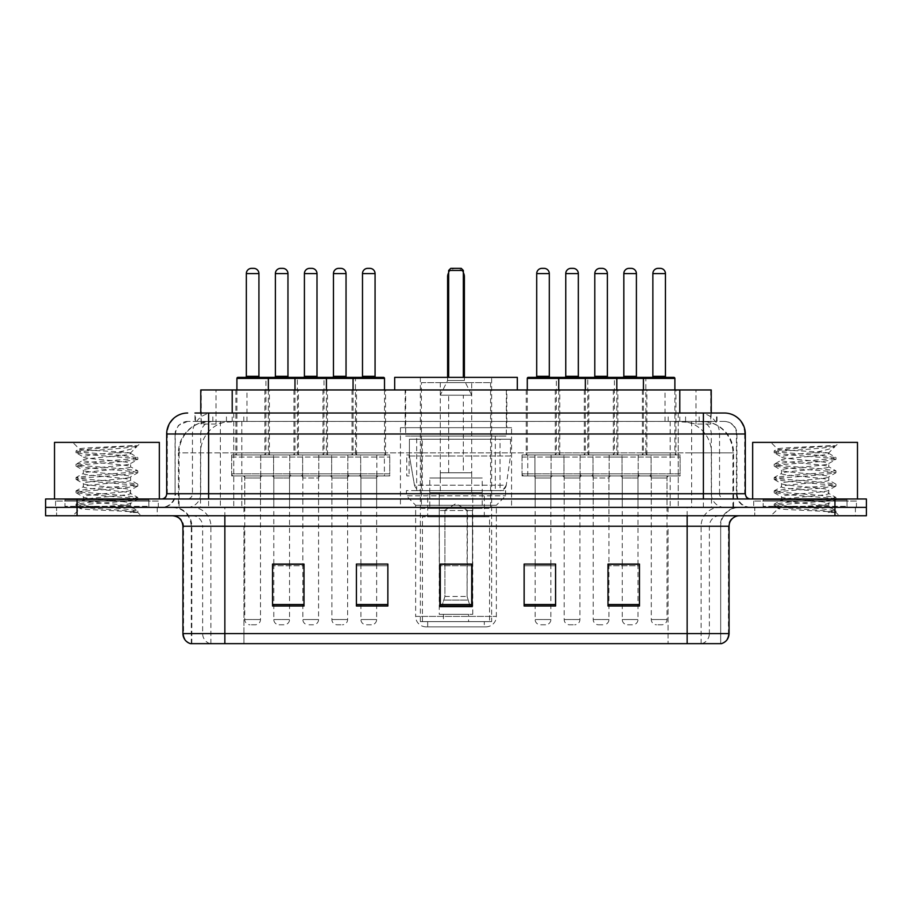 <?xml version="1.0" encoding="UTF-8"?>
<svg xmlns="http://www.w3.org/2000/svg" width="912" height="912" viewBox="0 0 912 912"><rect width="100%" height="100%" fill="white"/><g stroke="black" fill="none" stroke-linecap="round" stroke-linejoin="round"><path stroke-width="0.68" stroke-dasharray="4.56 3.42" d="M511.564 427.694L400.436 427.694L511.564 427.694L511.564 507.368L400.436 507.368L511.564 507.368M400.436 427.694L400.436 507.368M356.524 389.96L322.973 389.96L356.524 389.96L356.524 454.951L322.973 454.951L356.524 454.951M322.973 389.96L322.973 454.951M588.821 389.96L555.271 389.96L588.821 389.96L588.821 454.951L555.271 454.951L588.821 454.951M555.271 389.96L555.271 454.951M646.893 389.96L613.343 389.96L646.893 389.96L646.893 454.951L613.343 454.951L646.893 454.951M613.343 389.96L613.343 454.951M298.441 389.96L264.902 389.96L298.441 389.96L298.441 454.951L264.902 454.951L298.441 454.951M264.902 389.96L264.902 454.951M617.857 389.96L584.307 389.96L617.857 389.96L617.857 454.951L584.307 454.951L617.857 454.951M584.307 389.96L584.307 454.951M675.929 389.96L642.379 389.96L675.929 389.96L675.929 454.951L642.379 454.951L675.929 454.951M642.379 389.96L642.379 454.951M385.559 389.96L352.009 389.96L385.559 389.96L385.559 454.951L352.009 454.951L385.559 454.951M352.009 389.96L352.009 454.951M559.774 389.96L526.235 389.96L559.774 389.96L559.774 454.951L526.235 454.951L559.774 454.951M526.235 389.96L526.235 454.951M327.476 389.96L293.938 389.96L327.476 389.96L327.476 454.951L293.938 454.951L327.476 454.951M293.938 389.96L293.938 454.951M269.405 389.96L235.866 389.96L269.405 389.96L269.405 454.951L235.866 454.951L269.405 454.951M235.866 389.96L235.866 454.951M651.088 454.951L609.148 454.951L651.088 454.951L651.088 475.916L609.148 475.916L651.088 475.916M609.148 454.951L609.148 475.916M593.005 454.951L551.076 454.951L593.005 454.951L593.005 475.916L551.076 475.916L593.005 475.916M551.076 454.951L551.076 475.916M360.707 454.951L318.778 454.951L360.707 454.951L360.707 475.916L318.778 475.916L360.707 475.916M318.778 454.951L318.778 475.916M302.636 454.951L260.707 454.951L302.636 454.951L302.636 475.916L260.707 475.916L302.636 475.916M260.707 454.951L260.707 475.916M331.672 454.951L289.742 454.951L331.672 454.951L331.672 475.916L289.742 475.916L331.672 475.916M289.742 454.951L289.742 475.916M563.969 454.951L522.04 454.951L563.969 454.951L563.969 475.916L522.04 475.916L563.969 475.916M522.04 454.951L522.04 475.916M389.755 454.951L347.814 454.951L389.755 454.951L389.755 475.916L347.814 475.916L389.755 475.916M347.814 454.951L347.814 475.916M680.124 454.951L638.195 454.951L680.124 454.951L680.124 475.916L638.195 475.916L680.124 475.916M638.195 454.951L638.195 475.916M622.052 454.951L580.112 454.951L622.052 454.951L622.052 475.916L580.112 475.916L622.052 475.916M580.112 454.951L580.112 475.916M273.6 454.951L231.671 454.951L273.6 454.951L273.6 475.916L231.671 475.916L273.6 475.916M231.671 454.951L231.671 475.916M347.609 475.916L331.888 475.916L347.609 475.916L347.609 507.368L331.888 507.368L347.609 507.368M331.888 475.916L331.888 507.368M579.907 475.916L564.186 475.916L579.907 475.916L579.907 507.368L564.186 507.368L579.907 507.368M564.186 475.916L564.186 507.368M637.978 475.916L622.258 475.916L637.978 475.916L637.978 507.368L622.258 507.368L637.978 507.368M622.258 475.916L622.258 507.368M289.537 475.916L273.805 475.916L289.537 475.916L289.537 507.368L273.805 507.368L289.537 507.368M273.805 475.916L273.805 507.368M608.942 475.916L593.222 475.916L608.942 475.916L608.942 507.368L593.222 507.368L608.942 507.368M593.222 475.916L593.222 507.368M667.014 475.916L651.293 475.916L667.014 475.916L667.014 507.368L651.293 507.368L667.014 507.368M651.293 475.916L651.293 507.368M376.645 475.916L360.924 475.916L376.645 475.916L376.645 507.368L360.924 507.368L376.645 507.368M360.924 475.916L360.924 507.368M550.871 475.916L535.15 475.916L550.871 475.916L550.871 507.368L535.15 507.368L550.871 507.368M535.15 475.916L535.15 507.368M318.573 475.916L302.852 475.916L318.573 475.916L318.573 507.368L302.852 507.368L318.573 507.368M302.852 475.916L302.852 507.368M260.501 475.916L244.769 475.916L260.501 475.916L260.501 507.368L244.769 507.368L260.501 507.368M244.769 475.916L244.769 507.368M701.282 421.412L691.079 421.412L706.743 421.789C710.687 422.963 712.033 423.715 710.756 424.034L695.97 424.034L687.545 422.233L670.195 421.447L241.805 421.447L224.455 422.233L216.03 424.034L201.244 424.034L200.765 413.022L717.014 413.022L208.609 413.022M711.235 389.96L200.765 389.96M704.953 421.538A31.453 31.453 0 0 1 733.567 452.854L733.567 507.368L178.433 507.368L733.567 507.368M200.765 423.829L207.047 421.538L220.921 421.412L210.718 421.412M207.047 421.538A31.453 31.453 0 0 0 178.433 452.854L179.071 452.854L179.071 507.368M506.844 389.96L405.156 389.96L506.844 389.96L506.844 427.694L405.156 427.694L506.844 427.694M405.156 389.96L405.156 427.694M711.235 413.022L710.756 424.034L710.756 389.96M220.921 421.412L691.079 421.412M409.1 475.916L406.763 475.916L406.763 454.951L409.1 454.951L409.1 475.916L406.763 475.916M409.1 454.951L406.763 454.951M384.385 475.916L376.861 475.916L376.861 454.951L384.385 454.951L384.385 475.916L376.861 475.916M384.385 454.951L376.861 454.951M527.752 475.916L527.752 454.951L534.934 454.951L534.934 475.916L527.752 475.916L534.934 475.916L534.934 454.951L527.752 454.951M194.986 421.412L717.014 421.412L194.986 421.412L194.986 413.022L213.1 413.022A20.965 20.645 -90 0 0 192.455 433.987L192.455 493.734L166.679 493.734M724.356 421.412L187.644 421.412L724.356 421.412A12.574 12.574 0 0 1 736.942 433.987L736.942 493.734L192.455 493.734A5.244 5.164 90 0 1 187.291 498.978L750.565 498.978L187.291 498.978M166.679 433.987L736.942 433.987L175.058 433.987L175.058 493.734A13.623 13.623 0 0 1 161.435 507.368L750.565 507.368L161.435 507.368M847.009 498.978L763.15 498.978L847.009 498.978L847.009 507.368L763.15 507.368L847.009 507.368L847.009 501.076L763.15 501.076L847.009 501.076M763.15 498.978L763.15 501.076M148.85 498.978L64.991 498.978L148.85 498.978L148.85 507.368L64.991 507.368L148.85 507.368L148.85 501.076L64.991 501.076L148.85 501.076M64.991 498.978L64.991 501.076M834.947 515.747L45.6 515.747L45.6 498.978L866.4 498.978L866.4 507.368L834.947 507.368L866.4 507.368L866.4 515.747L834.947 515.747L834.947 507.368L77.053 507.368L834.947 507.368L834.947 498.978M45.6 507.368L77.053 507.368L45.6 507.368M678.254 413.022L678.254 433.987L744.682 433.987A20.965 20.645 90 0 0 724.037 413.022L213.1 413.022M157.24 507.368L157.24 515.747L56.612 515.747L157.24 515.747L56.612 515.747L157.24 515.747L157.24 507.368L56.612 507.368L56.612 515.747L56.612 507.368L157.24 507.368M855.388 507.368L855.388 515.747L754.76 515.747L855.388 515.747L754.76 515.747L855.388 515.747L855.388 507.368L754.76 507.368L754.76 515.747L754.76 507.368L855.388 507.368M158.289 501.076L55.564 501.076L158.289 501.076L158.289 507.368L55.564 507.368L158.289 507.368M55.564 501.076L55.564 507.368M856.436 501.076L753.711 501.076L856.436 501.076L856.436 507.368L753.711 507.368L856.436 507.368M753.711 501.076L753.711 507.368M190.471 643.644L720.685 643.644L720.685 526.235A18.867 18.867 0 0 1 739.564 507.368L172.436 507.368L739.564 507.368M191.315 643.644L191.315 526.235L729.076 526.235M687.146 515.747L172.436 515.747L687.146 515.747M763.15 507.368L847.009 507.368L763.15 507.368M64.991 507.368L148.85 507.368L64.991 507.368M607.996 564.289L639.449 564.289L639.449 606.013L639.449 564.072L639.449 606.013L607.996 606.013L607.996 564.289L607.996 606.013L639.449 606.013L639.449 564.494L639.449 606.013L639.449 565.748L607.996 565.748L607.996 606.013L607.996 564.072L639.449 564.072L607.996 564.072L608.942 564.072L608.942 478.013L593.222 478.013L593.222 619.533A5.244 5.244 0 0 0 598.466 624.777L603.698 624.777L598.466 624.777M555.59 604.553L555.59 564.072L555.59 606.013L524.138 606.013L524.138 564.289L524.138 606.013L555.59 606.013L555.59 564.494L555.59 606.013L555.59 565.748L524.138 565.748L524.138 564.072L524.138 606.013L524.138 564.289L524.138 606.013L524.138 565.748L555.59 565.748L555.59 564.289L555.59 604.553L524.138 604.553L524.138 606.013L555.59 606.013L555.59 564.289L524.138 564.289L524.138 604.553M304.004 564.289L272.551 564.289L272.551 606.013L304.004 606.013L304.004 564.072L304.004 606.013L272.551 606.013L272.551 564.289L272.551 606.013L304.004 606.013L304.004 564.494L304.004 606.013L304.004 565.748L272.551 565.748L272.551 564.072L272.551 606.013L272.551 564.289L272.551 606.013L272.551 565.748L304.004 565.748L304.004 564.072L272.551 564.072L304.004 564.072L302.852 564.072L302.852 478.013L318.573 478.013L318.573 619.533A5.244 5.244 0 0 1 313.329 624.777L308.085 624.777L313.329 624.777M387.862 604.553L387.862 564.072L387.862 606.013L356.41 606.013L356.41 564.289L356.41 606.013L387.862 606.013L387.862 564.494L387.862 606.013L387.862 565.748L356.41 565.748L356.41 564.072L356.41 606.013L356.41 564.289L356.41 606.013L356.41 565.748L387.862 565.748L387.862 564.289L387.862 604.553L356.41 604.553L356.41 606.013L387.862 606.013L387.862 564.289L356.41 564.289L356.41 604.553M471.721 604.553L471.721 564.072L471.721 606.013L440.279 606.013L440.279 564.289L440.279 606.013L471.721 606.013L471.721 564.494L471.721 606.013L471.721 565.748L440.279 565.748L440.279 606.013L440.279 564.072L471.721 564.072L440.279 564.072L471.721 564.072L471.721 604.553L440.279 604.553M720.184 643.644L721.529 643.644M387.862 564.072L356.41 564.072L387.862 564.072M555.59 564.072L524.138 564.072L555.59 564.072M637.978 564.072L622.258 564.072L622.258 478.013L637.978 478.013L637.978 564.072M376.645 564.072L360.924 564.072L360.924 478.013L376.645 478.013L376.645 564.072M289.537 564.072L273.805 564.072L273.805 478.013L289.537 478.013L289.537 564.072M550.871 564.072L535.15 564.072L535.15 478.013L550.871 478.013L550.871 564.072M471.721 565.748L471.721 564.494L471.721 565.748L440.279 565.748L440.279 606.013L471.721 606.013L471.721 565.748M639.449 565.748L639.449 564.494L639.449 565.748L607.996 565.748L607.996 606.013L639.449 606.013L639.449 565.748M471.721 564.289L440.279 564.289M149.899 507.368L63.943 507.368L149.899 507.368A1.049 1.049 0 0 1 148.85 506.32L64.991 506.32L148.85 506.32L148.85 500.027A1.049 1.049 0 0 1 149.899 498.978L63.943 498.978L149.899 498.978M63.943 507.368A1.049 1.049 0 0 0 64.991 506.32L64.991 500.027A1.049 1.049 0 0 0 63.943 498.978M159.338 498.978L54.515 498.978L159.338 498.978M122.447 505.271C107.901 506.331 79.903 507.38 80.165 508.326C77.509 509.819 136.823 511.176 137.78 512.476L122.379 510.367L91.474 508.155L76.015 505.932L80.165 504.826L122.379 501.497L137.632 499.502L130.621 503.435L130.621 505.271L122.447 505.271L130.621 503.435C132.069 501.224 81.772 498.989 83.231 496.778C81.772 494.566 132.069 492.332 130.621 490.12C132.069 487.909 81.772 485.686 83.231 483.463C81.772 481.251 132.069 479.028 130.621 476.805C132.069 474.593 81.772 472.37 83.231 470.147C81.772 467.936 132.069 465.713 130.621 463.49L130.621 466.819L137.632 470.763L122.379 468.768L80.165 465.439L76.22 464.105L91.474 462.11L133.688 458.782L137.826 457.676L122.379 455.453L80.165 452.124L76.015 451.018L91.474 448.795L137.826 445.649L141.109 442.377L72.743 442.377L141.109 442.377M137.632 499.502L133.688 498.169L91.474 494.84L76.015 492.617L80.165 491.511L122.379 488.182L137.826 485.959L133.688 484.853L91.474 481.525L76.22 479.53L80.165 478.196L122.379 474.867L137.632 472.872L130.621 476.805L130.621 480.134C132.069 477.922 81.772 475.699 83.231 473.476C81.772 471.265 132.069 469.042 130.621 466.819C132.069 464.607 81.772 462.384 83.231 460.172L76.22 464.105M137.632 472.872L133.688 471.538L91.474 468.209L76.015 465.986L80.165 464.881L122.379 461.552L137.632 459.557L130.621 463.49C132.069 461.278 81.772 459.055 83.231 456.844L83.231 460.172C81.772 457.949 132.069 455.726 130.621 453.515L129.436 452.854C122.995 451.463 78.58 450.232 79.424 449.046L72.743 442.377M137.632 459.557L133.688 458.223L91.474 454.894L76.22 452.899L83.231 456.844C85.831 455.544 96.068 454.21 113.92 452.854L130.621 452.854L130.621 453.515L129.436 452.854L130.621 452.854L136.948 446.527C134.303 448.442 126.631 450.551 113.92 452.854M137.632 486.187L130.621 490.12L130.621 493.449C132.069 491.237 81.772 489.003 83.231 486.791C81.772 484.58 132.069 482.357 130.621 480.134L137.632 484.067L122.379 482.083L80.165 478.754L76.015 477.637L91.474 475.426L133.688 472.097L137.632 470.763M76.22 466.214L83.494 470.455L83.231 473.476L76.22 477.421M137.78 512.476L130.074 512.476C133.939 511.256 135.295 510.025 134.155 508.805L125.081 505.271C112.507 503.606 81.989 501.805 83.231 500.107C81.772 497.895 132.069 495.661 130.621 493.449L137.632 497.382L122.379 495.387L80.165 492.058L76.015 490.952L91.474 488.729L133.688 485.412L137.632 484.067M76.22 479.53L83.494 483.759L83.231 486.791L76.22 490.724M125.081 505.271L130.621 505.271L133.3 508.178L137.632 510.697L122.379 508.702L80.165 505.373L76.22 504.04L91.474 502.045L133.688 498.716L137.632 497.382M76.22 492.845L83.494 497.074L83.231 500.107L76.22 504.04M130.074 512.476L137.826 510.925L137.826 512.476L141.109 515.747L72.743 515.747L141.109 515.747M76.22 506.16L80.233 508.497L72.743 515.747M132.331 445.649C117.363 446.709 76.904 447.849 79.424 449.046L76.22 450.79M54.515 442.377L159.338 442.377M76.22 452.899L80.165 451.565L122.379 448.237L137.632 446.242M426.121 626.875L485.879 626.875L426.121 626.875A10.488 10.488 0 0 1 415.644 616.387L496.356 616.387L415.644 616.387L415.644 505.271L406.421 495.832L505.579 495.832L406.421 495.832L406.421 490.588L505.579 490.588L406.421 490.588M485.879 626.875A10.488 10.488 0 0 0 496.356 616.387L496.356 505.271L415.644 505.271L496.356 505.271L505.579 495.832L505.579 490.588M484.306 621.631L427.694 621.631L484.306 621.631L484.306 626.875L427.694 626.875L484.306 626.875M427.694 621.631L427.694 626.875M517.321 389.96L394.679 389.96L517.321 389.96M405.68 389.96L506.32 389.96L405.68 389.96L405.68 436.084L506.32 436.084L405.68 436.084M506.32 389.96L506.32 436.084M416.693 436.084L495.307 436.084L416.693 436.084L416.693 490.588L495.307 490.588L416.693 490.588M495.307 436.084L495.307 490.588M491.636 377.374L420.364 377.374L491.636 377.374L491.636 621.631L420.364 621.631L491.636 621.631M420.364 377.374L420.364 621.631M463.342 377.374L448.658 377.374L463.342 377.374L448.658 377.374L463.342 377.374L463.342 270.454L463.342 377.374L463.342 270.454L448.658 270.454L448.658 377.374L448.658 270.454L463.342 270.454L448.658 270.454L448.658 377.374M394.679 377.374L517.321 377.374M463.342 270.454L461.244 268.356L463.342 270.454L461.244 268.356L450.756 268.356L461.244 268.356L450.756 268.356L448.658 270.454M489.55 621.631L422.45 621.631L489.55 621.631L489.55 516.796L422.45 516.796L489.55 516.796M422.45 621.631L422.45 516.796M468.574 614.289L443.426 614.289L468.574 614.289L468.574 621.631L443.426 621.631L468.574 621.631M443.426 614.289L443.426 621.631M427.694 516.796L484.306 516.796L427.694 516.796L427.694 493.734L484.306 493.734L427.694 493.734M484.306 516.796L484.306 493.734M439.231 614.289L472.769 614.289L439.231 614.289L439.231 493.734L472.769 493.734L439.231 493.734M472.769 614.289L472.769 493.734M421.412 382.618L490.588 382.618L421.412 382.618L421.412 508.417L490.588 508.417L421.412 508.417M490.588 382.618L490.588 508.417M471.721 382.618L440.279 382.618L471.721 382.618L471.721 493.734L440.279 493.734L471.721 493.734M440.279 382.618L440.279 493.734M482.209 493.734L429.791 493.734L482.209 493.734L482.209 508.417L429.791 508.417L482.209 508.417M429.791 493.734L429.791 508.417M500.027 439.231L422.279 439.231L500.027 439.231L500.027 490.588L422.267 490.588L500.027 490.588A6.293 6.293 90 0 0 506.263 485.207L414.47 485.207C415.712 488.809 418.312 490.599 422.267 490.588L422.279 439.231L422.279 490.588C418.323 490.61 415.724 488.821 414.47 485.207L409.408 456L409.408 439.231L510.515 439.231L510.515 456L409.408 456L414.47 485.207L506.263 485.207C503.527 489.755 501.452 491.545 500.038 490.588L422.267 490.588L500.038 490.588M510.515 439.231L409.408 439.231L422.279 439.231L409.408 439.231L409.408 456L510.515 456L506.263 485.207M471.721 478.013L440.279 478.013L471.721 478.013L471.721 472.769L440.279 472.769L471.721 472.769M440.279 478.013L440.279 472.769M463.342 472.769L448.658 472.769L463.342 472.769L463.342 395.204L448.658 395.204L463.342 395.204M448.658 472.769L448.658 395.204M464.39 377.374L464.39 380.521L447.61 380.521L464.39 380.521L471.721 395.204L440.279 395.204L471.721 395.204M447.61 377.374L447.61 380.521L440.279 395.204M444.475 510.515L456 503.584L467.525 510.515L444.475 510.515L467.092 510.515L467.092 596.471L470.33 606.947L472.473 606.947L472.473 510.515L472.473 606.947L439.527 606.947L472.473 606.947L439.527 606.947L439.231 492.685L472.769 492.685L439.231 492.685M472.769 510.515L472.769 492.685M439.231 510.515L439.527 606.947L470.33 606.947L467.092 596.471L467.525 510.515M482.209 492.685L429.791 492.685L482.209 492.685L482.209 478.013L429.791 478.013L482.209 478.013M429.791 492.685L429.791 478.013M441.67 606.947L444.908 596.471L444.908 510.515L444.908 596.471L441.67 606.947M472.473 510.515L467.092 510.515L472.473 510.515M444.908 510.515L439.527 510.515L444.908 510.515M848.057 507.368L762.101 507.368L848.057 507.368A1.049 1.049 0 0 1 847.009 506.32L763.15 506.32L847.009 506.32L847.009 500.027A1.049 1.049 0 0 1 848.057 498.978L762.101 498.978L848.057 498.978M762.101 507.368A1.049 1.049 0 0 0 763.15 506.32L763.15 500.027A1.049 1.049 0 0 0 762.101 498.978M857.485 498.978L752.662 498.978L857.485 498.978M820.595 505.271C806.06 506.331 778.061 507.38 778.324 508.326C775.656 509.819 834.97 511.176 835.928 512.476L820.526 510.367L789.621 508.155L774.174 505.932L778.312 504.826L820.526 501.497L835.78 499.502L828.769 503.435L828.769 505.271L820.595 505.271L828.769 503.435C830.228 501.224 779.931 498.989 781.379 496.778C779.931 494.566 830.228 492.332 828.769 490.12C830.228 487.909 779.931 485.686 781.379 483.463C779.931 481.251 830.228 479.028 828.769 476.805C830.228 474.593 779.931 472.37 781.379 470.147C779.931 467.936 830.228 465.713 828.769 463.49L828.769 466.819L835.78 470.763L820.526 468.768L778.312 465.439L774.368 464.105L789.621 462.11L831.835 458.782L835.985 457.676L820.526 455.453L778.312 452.124L774.174 451.018L789.621 448.795L835.985 445.649L839.257 442.377L770.891 442.377L839.257 442.377M835.78 499.502L831.835 498.169L789.621 494.84L774.174 492.617L778.312 491.511L820.526 488.182L835.985 485.959L831.835 484.853L789.621 481.525L774.368 479.53L778.312 478.196L820.526 474.867L835.78 472.872L828.769 476.805L828.769 480.134C830.228 477.922 779.931 475.699 781.379 473.476C779.931 471.265 830.228 469.042 828.769 466.819C830.228 464.607 779.931 462.384 781.379 460.172L774.368 464.105M835.78 472.872L831.835 471.538L789.621 468.209L774.174 465.986L778.312 464.881L820.526 461.552L835.78 459.557L828.769 463.49C830.228 461.278 779.931 459.055 781.379 456.844L781.379 460.172C779.931 457.949 830.228 455.726 828.769 453.515L827.594 452.854C821.142 451.463 776.728 450.232 777.571 449.046L770.891 442.377M835.78 459.557L831.835 458.223L789.621 454.894L774.368 452.899L781.379 456.844C783.989 455.544 794.215 454.21 812.068 452.854L828.769 452.854L828.769 453.515L827.594 452.854L828.769 452.854L835.096 446.527C832.462 448.442 824.79 450.551 812.068 452.854M835.78 486.187L828.769 490.12L828.769 493.449C830.228 491.237 779.931 489.003 781.379 486.791C779.931 484.58 830.228 482.357 828.769 480.134L835.78 484.067L820.526 482.083L778.312 478.754L774.174 477.637L789.621 475.426L831.835 472.097L835.78 470.763M774.368 466.214L781.641 470.455L781.379 473.476L774.368 477.421M835.928 512.476L828.221 512.476C832.086 511.256 833.454 510.025 832.303 508.805L823.24 505.271C810.654 503.606 780.148 501.805 781.379 500.107C779.931 497.895 830.228 495.661 828.769 493.449L835.78 497.382L820.526 495.387L778.312 492.058L774.174 490.952L789.621 488.729L831.835 485.412L835.78 484.067M774.368 479.53L781.641 483.759L781.379 486.791L774.368 490.724M823.24 505.271L828.769 505.271L831.448 508.178L835.78 510.697L820.526 508.702L778.312 505.373L774.368 504.04L789.621 502.045L831.835 498.716L835.78 497.382M774.368 492.845L781.641 497.074L781.379 500.107L774.368 504.04M828.221 512.476L835.985 510.925L835.985 512.476L839.257 515.747L770.891 515.747L839.257 515.747M774.368 506.16L778.392 508.497L770.891 515.747M830.479 445.649C815.51 446.709 775.052 447.849 777.571 449.046L774.368 450.79M752.662 442.377L857.485 442.377M774.368 452.899L778.312 451.565L820.526 448.237L835.78 446.242M267.307 377.374L237.964 377.374M253.684 268.356L251.587 268.356M262.588 475.916L242.672 475.916L262.588 475.916A2.098 2.098 0 0 0 260.501 478.013L260.501 619.533A5.244 5.244 0 0 1 255.257 624.777L250.013 624.777L255.257 624.777M242.672 475.916A2.098 2.098 0 0 1 244.769 478.013L244.769 619.533A5.244 5.244 0 0 0 250.013 624.777M271.502 475.916L233.768 475.916L271.502 475.916A2.098 2.098 0 0 0 273.6 473.818L231.671 473.818L273.6 473.818L273.6 457.049A2.098 2.098 0 0 0 271.502 454.951L233.768 454.951L271.502 454.951M233.768 475.916A2.098 2.098 0 0 1 231.671 473.818L231.671 457.049A2.098 2.098 0 0 1 233.768 454.951M268.356 389.96L268.356 452.854A2.098 2.098 0 0 0 270.454 454.951L234.817 454.951L270.454 454.951M236.915 389.96L236.915 452.854A2.098 2.098 0 0 1 234.817 454.951M245.294 377.374L259.977 377.374M325.39 377.374L296.035 377.374M318.049 377.374L303.365 377.374L318.049 377.374M311.756 268.356L309.658 268.356M320.671 475.916A2.098 2.098 0 0 0 318.573 478.013L302.852 478.013A2.098 2.098 0 0 0 300.755 475.916L320.671 475.916L300.755 475.916M329.574 475.916L291.84 475.916L329.574 475.916A2.098 2.098 0 0 0 331.672 473.818L289.742 473.818L331.672 473.818L331.672 457.049A2.098 2.098 0 0 0 329.574 454.951L291.84 454.951L329.574 454.951M291.84 475.916A2.098 2.098 0 0 1 289.742 473.818L289.742 457.049A2.098 2.098 0 0 1 291.84 454.951M326.428 389.96L326.428 452.854A2.098 2.098 0 0 0 328.525 454.951L292.889 454.951L328.525 454.951M294.986 389.96L294.986 452.854A2.098 2.098 0 0 1 292.889 454.951M302.852 564.289L302.852 619.533A5.244 5.244 0 0 0 308.085 624.777M383.462 377.374L354.107 377.374M376.12 377.374L361.448 377.374L376.12 377.374M369.827 268.356L367.73 268.356M378.742 475.916A2.098 2.098 0 0 0 376.645 478.013L360.924 478.013A2.098 2.098 0 0 0 358.826 475.916L378.742 475.916L358.826 475.916M387.657 475.916L349.912 475.916L387.657 475.916A2.098 2.098 0 0 0 389.755 473.818L347.814 473.818L389.755 473.818L389.755 457.049A2.098 2.098 0 0 0 387.657 454.951L349.912 454.951L387.657 454.951M349.912 475.916A2.098 2.098 0 0 1 347.814 473.818L347.814 457.049A2.098 2.098 0 0 1 349.912 454.951M384.511 389.96L384.511 452.854A2.098 2.098 0 0 0 386.608 454.951L350.96 454.951L386.608 454.951M353.058 389.96L353.058 452.854A2.098 2.098 0 0 1 350.96 454.951M376.645 564.289L376.645 619.533A5.244 5.244 0 0 1 371.401 624.777L366.168 624.777L371.401 624.777M360.924 564.289L360.924 619.533A5.244 5.244 0 0 0 366.168 624.777M557.688 377.374L528.333 377.374M550.346 377.374L535.675 377.374L550.346 377.374M544.054 268.356L541.956 268.356M552.968 475.916A2.098 2.098 0 0 0 550.871 478.013L535.15 478.013A2.098 2.098 0 0 0 533.053 475.916L552.968 475.916L533.053 475.916M561.872 475.916L524.138 475.916L561.872 475.916A2.098 2.098 0 0 0 563.969 473.818L522.04 473.818L563.969 473.818L563.969 457.049A2.098 2.098 0 0 0 561.872 454.951L524.138 454.951L561.872 454.951M524.138 475.916A2.098 2.098 0 0 1 522.04 473.818L522.04 457.049A2.098 2.098 0 0 1 524.138 454.951M558.725 389.96L558.725 452.854A2.098 2.098 0 0 0 560.823 454.951L525.187 454.951L560.823 454.951M527.284 389.96L527.284 452.854A2.098 2.098 0 0 1 525.187 454.951M550.871 564.289L550.871 619.533A5.244 5.244 0 0 1 545.627 624.777L540.383 624.777L545.627 624.777M535.15 564.289L535.15 619.533A5.244 5.244 0 0 0 540.383 624.777M615.76 377.374L586.405 377.374M608.418 377.374L593.746 377.374L608.418 377.374M602.125 268.356L600.028 268.356M611.04 475.916A2.098 2.098 0 0 0 608.942 478.013L593.222 478.013A2.098 2.098 0 0 0 591.124 475.916L611.04 475.916L591.124 475.916M619.955 475.916L582.209 475.916L619.955 475.916A2.098 2.098 0 0 0 622.052 473.818L580.112 473.818L622.052 473.818L622.052 457.049A2.098 2.098 0 0 0 619.955 454.951L582.209 454.951L619.955 454.951M582.209 475.916A2.098 2.098 0 0 1 580.112 473.818L580.112 457.049A2.098 2.098 0 0 1 582.209 454.951M616.808 389.96L616.808 452.854A2.098 2.098 0 0 0 618.906 454.951L583.258 454.951L618.906 454.951M585.356 389.96L585.356 452.854A2.098 2.098 0 0 1 583.258 454.951M608.942 564.289L608.942 619.533A5.244 5.244 0 0 1 603.698 624.777M673.831 377.374L644.476 377.374M666.49 377.374L651.818 377.374L666.49 377.374M660.208 268.356L658.111 268.356M669.112 475.916L649.196 475.916L669.112 475.916A2.098 2.098 0 0 0 667.014 478.013L667.014 619.533A5.244 5.244 0 0 1 661.781 624.777L656.537 624.777L661.781 624.777M649.196 475.916A2.098 2.098 0 0 1 651.293 478.013L651.293 619.533A5.244 5.244 0 0 0 656.537 624.777M678.026 475.916L640.292 475.916L678.026 475.916A2.098 2.098 0 0 0 680.124 473.818L638.195 473.818L680.124 473.818L680.124 457.049A2.098 2.098 0 0 0 678.026 454.951L640.292 454.951L678.026 454.951M640.292 475.916A2.098 2.098 0 0 1 638.195 473.818L638.195 457.049A2.098 2.098 0 0 1 640.292 454.951M674.88 389.96L674.88 452.854A2.098 2.098 0 0 0 676.978 454.951L641.33 454.951L676.978 454.951M643.427 389.96L643.427 452.854A2.098 2.098 0 0 1 641.33 454.951M236.915 378.423L297.392 378.423A1.049 1.049 0 0 0 296.343 377.374L266.999 377.374A1.049 1.049 0 0 0 265.951 378.423L265.951 452.854A2.098 2.098 0 0 1 263.853 454.951L299.489 454.951L263.853 454.951M274.33 377.374L289.013 377.374L274.33 377.374M271.708 475.916A2.098 2.098 0 0 1 273.805 478.013L289.537 478.013A2.098 2.098 0 0 1 291.635 475.916L271.708 475.916L291.635 475.916M262.804 475.916L300.538 475.916L262.804 475.916A2.098 2.098 0 0 1 260.707 473.818L302.636 473.818L260.707 473.818L260.707 457.049A2.098 2.098 0 0 1 262.804 454.951L300.538 454.951L262.804 454.951M300.538 475.916A2.098 2.098 0 0 0 302.636 473.818L302.636 457.049A2.098 2.098 0 0 0 300.538 454.951M384.511 378.423L353.058 378.423L355.475 378.423L355.475 452.854L324.022 452.854L324.022 378.423L355.475 378.423A1.049 1.049 0 0 0 354.426 377.374L325.071 377.374A1.049 1.049 0 0 0 324.022 378.423L294.986 378.423L297.392 378.423L297.392 452.854A2.098 2.098 0 0 0 299.489 454.951M273.805 564.289L273.805 619.533A5.244 5.244 0 0 0 279.049 624.777L284.293 624.777L279.049 624.777M289.537 564.289L289.537 619.533A5.244 5.244 0 0 1 284.293 624.777M282.72 268.356L280.622 268.356M332.413 377.374L347.084 377.374L332.413 377.374M329.791 475.916L349.706 475.916L329.791 475.916A2.098 2.098 0 0 1 331.888 478.013L331.888 619.533A5.244 5.244 0 0 0 337.121 624.777L342.365 624.777L337.121 624.777M349.706 475.916A2.098 2.098 0 0 0 347.609 478.013L347.609 619.533A5.244 5.244 0 0 1 342.365 624.777M320.876 475.916L358.61 475.916L320.876 475.916A2.098 2.098 0 0 1 318.778 473.818L360.707 473.818L318.778 473.818L318.778 457.049A2.098 2.098 0 0 1 320.876 454.951L358.61 454.951L320.876 454.951M358.61 475.916A2.098 2.098 0 0 0 360.707 473.818L360.707 457.049A2.098 2.098 0 0 0 358.61 454.951M357.572 454.951A2.098 2.098 0 0 1 355.475 452.854L324.022 452.854A2.098 2.098 0 0 1 321.925 454.951L357.572 454.951L321.925 454.951M340.792 268.356L338.694 268.356M527.284 378.423L587.773 378.423A1.049 1.049 0 0 0 586.724 377.374L557.369 377.374A1.049 1.049 0 0 0 556.32 378.423L556.32 452.854A2.098 2.098 0 0 1 554.222 454.951L589.87 454.951L554.222 454.951M564.71 377.374L579.382 377.374L564.71 377.374M562.088 475.916L582.004 475.916L562.088 475.916A2.098 2.098 0 0 1 564.186 478.013L564.186 619.533A5.244 5.244 0 0 0 569.419 624.777L574.663 624.777L569.419 624.777M582.004 475.916A2.098 2.098 0 0 0 579.907 478.013L579.907 619.533A5.244 5.244 0 0 1 574.663 624.777M553.174 475.916L590.908 475.916L553.174 475.916A2.098 2.098 0 0 1 551.076 473.818L593.005 473.818L551.076 473.818L551.076 457.049A2.098 2.098 0 0 1 553.174 454.951L590.908 454.951L553.174 454.951M590.908 475.916A2.098 2.098 0 0 0 593.005 473.818L593.005 457.049A2.098 2.098 0 0 0 590.908 454.951M674.88 378.423L643.427 378.423L645.844 378.423L645.844 452.854L614.392 452.854L614.392 378.423L645.844 378.423A1.049 1.049 0 0 0 644.795 377.374L615.44 377.374A1.049 1.049 0 0 0 614.392 378.423L585.356 378.423L587.773 378.423L587.773 452.854A2.098 2.098 0 0 0 589.87 454.951M573.089 268.356L570.992 268.356M622.782 377.374L637.454 377.374L622.782 377.374M620.16 475.916A2.098 2.098 0 0 1 622.258 478.013L637.978 478.013A2.098 2.098 0 0 1 640.076 475.916L620.16 475.916L640.076 475.916M611.245 475.916L648.991 475.916L611.245 475.916A2.098 2.098 0 0 1 609.148 473.818L651.088 473.818L609.148 473.818L609.148 457.049A2.098 2.098 0 0 1 611.245 454.951L648.991 454.951L611.245 454.951M648.991 475.916A2.098 2.098 0 0 0 651.088 473.818L651.088 457.049A2.098 2.098 0 0 0 648.991 454.951M647.942 454.951A2.098 2.098 0 0 1 645.844 452.854L614.392 452.854A2.098 2.098 0 0 1 612.294 454.951L647.942 454.951L612.294 454.951M622.258 564.289L622.258 619.533A5.244 5.244 0 0 0 627.502 624.777L632.734 624.777L627.502 624.777M637.978 564.289L637.978 619.533A5.244 5.244 0 0 1 632.734 624.777M631.172 268.356L629.075 268.356M201.244 424.034L201.244 389.96M205.257 421.789A31.453 30.974 -90 0 0 179.071 452.854L733.567 452.854L691.627 452.854L691.627 507.368M732.929 507.368L732.929 452.854A31.453 30.974 90 0 0 706.743 421.789M220.373 421.412L220.373 452.854L178.433 452.854L178.433 507.368M670.195 421.447L670.195 507.368M687.545 422.233A31.453 30.974 90 0 1 711.485 452.854L711.485 507.368M241.805 421.447L241.805 507.368M224.455 422.233A31.453 30.974 -90 0 0 200.515 452.854L200.515 507.368M691.627 421.412L691.627 452.854L220.373 452.854L220.373 507.368M232.207 421.481L232.207 413.022M216.03 424.034L216.03 389.96M246.992 421.481L246.992 389.96M665.008 421.481L665.008 389.96M695.97 424.034L695.97 389.96M679.793 421.481L679.793 413.022M226.438 421.412L226.438 413.022M187.644 421.412L178.535 425.3L175.264 431.729L175.058 493.734L703.391 493.734L703.391 421.412M233.746 413.022L233.746 493.734L175.571 493.734A13.623 13.418 90 0 1 162.154 507.368M703.391 507.368L703.391 493.734L736.942 493.734C737.751 502.01 742.288 506.559 750.565 507.368M745.321 493.734L744.682 493.734L744.682 433.987L745.321 433.987M77.053 498.978L77.053 515.747M187.963 413.022A20.965 20.645 -90 0 0 167.318 433.987L167.318 493.734A5.244 5.164 90 0 1 162.154 498.978M698.9 413.022A20.965 20.645 90 0 1 719.545 433.987L719.545 493.734L678.254 493.734L678.254 498.978M749.846 498.978A5.244 5.164 -90 0 1 744.682 493.734L719.545 493.734A5.244 5.164 -90 0 0 724.709 498.978M187.963 421.412A12.574 12.392 -90 0 0 175.571 433.987L678.254 433.987L678.254 493.734L233.746 493.734L233.746 498.978M233.746 421.412L233.746 507.368M213.1 421.412A12.574 12.392 -90 0 0 200.708 433.987L200.708 493.734A13.623 13.418 90 0 1 187.291 507.368M208.609 421.412L208.609 507.368M724.037 421.412A12.574 12.392 90 0 1 736.429 433.987L736.429 493.734A13.623 13.418 -90 0 0 749.846 507.368M698.9 421.412A12.574 12.392 90 0 1 711.292 433.987L711.292 493.734A13.623 13.418 -90 0 0 724.709 507.368M678.254 421.412L678.254 507.368M195.464 421.412L195.464 413.022M212.838 421.412L212.838 413.022M243.812 421.412L243.812 413.022M668.188 421.412L668.188 413.022M699.162 421.412L699.162 413.022M716.536 421.412L716.536 413.022M685.562 421.412L685.562 413.022M701.932 643.644A10.488 10.328 90 0 0 709.365 633.578L243.926 633.578L243.926 526.235L668.074 526.235L668.074 643.644L668.074 526.235L720.184 526.235A18.867 18.582 -90 0 1 738.766 507.368M224.854 643.644L224.854 526.235L191.315 526.235C190.198 514.778 183.905 508.486 172.436 507.368M210.068 643.644A10.488 10.328 -90 0 1 202.635 633.578L202.635 526.235L243.926 526.235L243.926 643.644L243.926 633.578L182.924 633.578M182.924 526.235L202.635 526.235A10.488 10.328 90 0 0 192.318 515.747M190.996 643.644A10.488 10.328 -90 0 1 183.563 633.578L183.563 526.235A10.488 10.328 90 0 0 173.234 515.747M721.004 643.644A10.488 10.328 90 0 0 728.437 633.578L709.365 633.578L709.365 526.235A10.488 10.328 -90 0 1 719.682 515.747M729.076 633.578L728.437 633.578L728.437 526.235A10.488 10.328 -90 0 1 738.766 515.747M243.926 507.368L243.926 515.747M668.074 507.368L668.074 515.747M701.1 643.644L701.1 526.235A18.867 18.582 -90 0 1 719.682 507.368M720.685 643.644L720.685 526.235L224.854 526.235L224.854 507.368M687.146 643.644L687.146 507.368M191.816 643.644L191.816 526.235A18.867 18.582 90 0 0 173.234 507.368M210.9 643.644L210.9 526.235A18.867 18.582 90 0 0 192.318 507.368M304.004 604.553L272.551 604.553M639.449 604.553L607.996 604.553M148.85 500.027L64.991 500.027L148.85 500.027M464.39 276.746L463.342 276.746M448.658 276.746L447.61 276.746M444.247 600.062L467.753 600.062L444.247 600.062M444.908 596.471L467.092 596.471L444.908 596.471M847.009 500.027L763.15 500.027L847.009 500.027M246.343 273.6L258.928 273.6M260.501 478.013L244.769 478.013L260.501 478.013M231.671 457.049L273.6 457.049L231.671 457.049M236.915 452.854L268.356 452.854L236.915 452.854M258.928 376.325L246.343 376.325M260.501 619.533L244.769 619.533L260.501 619.533M304.414 273.6L317 273.6M289.742 457.049L331.672 457.049L289.742 457.049M294.986 452.854L326.428 452.854L294.986 452.854M317 376.325L304.414 376.325M318.573 619.533L302.852 619.533L318.573 619.533M362.497 273.6L375.071 273.6M347.814 457.049L389.755 457.049L347.814 457.049M353.058 452.854L384.511 452.854L353.058 452.854M375.071 376.325L362.497 376.325M376.645 619.533L360.924 619.533L376.645 619.533M536.712 273.6L549.298 273.6M522.04 457.049L563.969 457.049L522.04 457.049M527.284 452.854L558.725 452.854L527.284 452.854M549.298 376.325L536.712 376.325M550.871 619.533L535.15 619.533L550.871 619.533M594.795 273.6L607.369 273.6M580.112 457.049L622.052 457.049L580.112 457.049M585.356 452.854L616.808 452.854L585.356 452.854M607.369 376.325L594.795 376.325M608.942 619.533L593.222 619.533L608.942 619.533M652.867 273.6L665.441 273.6M667.014 478.013L651.293 478.013L667.014 478.013M638.195 457.049L680.124 457.049L638.195 457.049M643.427 452.854L674.88 452.854L643.427 452.854M665.441 376.325L652.867 376.325M667.014 619.533L651.293 619.533L667.014 619.533M287.964 376.325L275.378 376.325M302.636 457.049L260.707 457.049L302.636 457.049M297.392 452.854L265.951 452.854L297.392 452.854M273.805 619.533L289.537 619.533L273.805 619.533M275.378 273.6L287.964 273.6M346.036 376.325L333.461 376.325M331.888 478.013L347.609 478.013L331.888 478.013M360.707 457.049L318.778 457.049L360.707 457.049M331.888 619.533L347.609 619.533L331.888 619.533M333.461 273.6L346.036 273.6M578.333 376.325L565.759 376.325M564.186 478.013L579.907 478.013L564.186 478.013M593.005 457.049L551.076 457.049L593.005 457.049M587.773 452.854L556.32 452.854L587.773 452.854M564.186 619.533L579.907 619.533L564.186 619.533M565.759 273.6L578.333 273.6M636.405 376.325L623.831 376.325M651.088 457.049L609.148 457.049L651.088 457.049M622.258 619.533L637.978 619.533L622.258 619.533M623.831 273.6L636.405 273.6M376.85 454.951L376.85 475.916M717.014 421.412L717.014 413.022M76.015 504.268L76.015 505.932M137.826 497.61L137.826 499.274M76.015 490.952L76.015 492.617M137.826 484.295L137.826 485.959M76.015 477.637L76.015 479.302M137.826 470.98L137.826 472.644M76.015 464.322L76.015 465.986M137.826 457.676L137.826 459.34M76.015 451.018L76.015 452.683M130.359 453.207L137.632 457.448M463.342 272.688A8.39 8.39 0 0 0 448.658 272.688M774.174 504.268L774.174 505.932M835.985 497.61L835.985 499.274M774.174 490.952L774.174 492.617M835.985 484.295L835.985 485.959M774.174 477.637L774.174 479.302M835.985 470.98L835.985 472.644M774.174 464.322L774.174 465.986M835.985 457.676L835.985 459.34M774.174 451.018L774.174 452.683M828.506 453.207L835.78 457.448"/><path stroke-width="1.37" d="M194.986 413.022L208.609 413.022L194.986 413.022L200.765 413.022L200.765 389.96L711.235 389.96L711.235 413.022M187.644 413.022A20.965 20.965 0 0 0 166.679 433.987L166.679 493.734A5.244 5.244 0 0 1 161.435 498.978M724.356 413.022A20.965 20.965 0 0 1 745.321 433.987L208.609 433.987L208.609 413.022L724.037 413.022M745.321 433.987L745.321 493.734C745.64 496.926 747.384 498.67 750.565 498.978M77.053 498.978L45.6 498.978L45.6 507.368L77.053 507.368L45.6 507.368L45.6 515.747L77.053 515.747L77.053 507.368L834.947 507.368L77.053 507.368L77.053 498.978L834.947 498.978L834.947 507.368L866.4 507.368L834.947 507.368L834.947 515.747L77.053 515.747M834.947 515.747L866.4 515.747L866.4 498.978L834.947 498.978M729.076 633.578C728.791 638.605 726.271 641.957 721.529 643.644L687.146 643.644L687.146 633.578L729.076 633.578L729.076 526.235A10.488 10.488 0 0 1 739.564 515.747M687.146 643.644L190.471 643.644A10.488 10.488 0 0 1 182.924 633.578L182.924 526.235C182.297 519.863 178.809 516.374 172.436 515.747M639.449 606.013L639.449 564.072L607.996 564.072L607.996 606.013L639.449 606.013M555.59 606.013L555.59 564.072L524.138 564.072L524.138 606.013L555.59 606.013M304.004 606.013L304.004 564.072L272.551 564.072L272.551 606.013L304.004 606.013M387.862 606.013L387.862 564.072L356.41 564.072L356.41 606.013L387.862 606.013M471.721 606.013L471.721 564.072L440.279 564.072L440.279 606.013L471.721 606.013M607.996 564.289L637.978 564.289M622.258 564.289L608.942 564.289M360.924 564.289L376.645 564.289M302.852 564.289L289.537 564.289M273.805 564.289L304.004 564.289M535.15 564.289L550.871 564.289M471.721 564.289L440.279 564.289M159.338 498.978L159.338 442.377L54.515 442.377L54.515 498.978M517.321 389.96L517.321 377.374L394.679 377.374L394.679 389.96M448.658 270.454L450.756 268.356L461.244 268.356L463.342 270.454L448.658 270.454L448.658 377.374M463.342 270.454L463.342 377.374M464.39 377.374L464.39 276.746A8.39 8.39 0 0 0 463.342 272.688M447.61 377.374L447.61 276.746L448.658 276.746M857.485 498.978L857.485 442.377L752.662 442.377L752.662 498.978M353.058 389.96L353.058 378.423A1.049 1.049 0 0 1 354.107 377.374L383.462 377.374A1.049 1.049 0 0 1 384.511 378.423L236.915 378.423A1.049 1.049 0 0 1 237.964 377.374L267.307 377.374A1.049 1.049 0 0 1 268.356 378.423L268.356 389.96M258.928 376.325A1.049 1.049 0 0 0 259.977 377.374L245.294 377.374A1.049 1.049 0 0 0 246.343 376.325L258.928 376.325L258.928 273.6A5.244 5.244 0 0 0 253.684 268.356L251.587 268.356A5.244 5.244 0 0 0 246.343 273.6L246.343 376.325M236.915 378.423L236.915 389.96M294.986 389.96L294.986 378.423A1.049 1.049 0 0 1 296.035 377.374L325.39 377.374A1.049 1.049 0 0 1 326.428 378.423L326.428 389.96M317 273.6L304.414 273.6A5.244 5.244 0 0 1 309.658 268.356L311.756 268.356A5.244 5.244 0 0 1 317 273.6L317 376.325A1.049 1.049 0 0 0 318.049 377.374M304.414 273.6L304.414 376.325A1.049 1.049 0 0 1 303.365 377.374M375.071 273.6L362.497 273.6A5.244 5.244 0 0 1 367.73 268.356L369.827 268.356A5.244 5.244 0 0 1 375.071 273.6L375.071 376.325A1.049 1.049 0 0 0 376.12 377.374M362.497 273.6L362.497 376.325A1.049 1.049 0 0 1 361.448 377.374M384.511 378.423L384.511 389.96M643.427 389.96L643.427 378.423A1.049 1.049 0 0 1 644.476 377.374L673.831 377.374A1.049 1.049 0 0 1 674.88 378.423L527.284 378.423A1.049 1.049 0 0 1 528.333 377.374L557.688 377.374A1.049 1.049 0 0 1 558.725 378.423L558.725 389.96M549.298 273.6L536.712 273.6A5.244 5.244 0 0 1 541.956 268.356L544.054 268.356A5.244 5.244 0 0 1 549.298 273.6L549.298 376.325A1.049 1.049 0 0 0 550.346 377.374M536.712 273.6L536.712 376.325A1.049 1.049 0 0 1 535.675 377.374M527.284 378.423L527.284 389.96M585.356 389.96L585.356 378.423A1.049 1.049 0 0 1 586.405 377.374L615.76 377.374A1.049 1.049 0 0 1 616.808 378.423L616.808 389.96M607.369 273.6L594.795 273.6A5.244 5.244 0 0 1 600.028 268.356L602.125 268.356A5.244 5.244 0 0 1 607.369 273.6L607.369 376.325A1.049 1.049 0 0 0 608.418 377.374M594.795 273.6L594.795 376.325A1.049 1.049 0 0 1 593.746 377.374M665.441 273.6L652.867 273.6A5.244 5.244 0 0 1 658.111 268.356L660.208 268.356A5.244 5.244 0 0 1 665.441 273.6L665.441 376.325A1.049 1.049 0 0 0 666.49 377.374M652.867 273.6L652.867 376.325A1.049 1.049 0 0 1 651.818 377.374M674.88 378.423L674.88 389.96M296.343 377.374L266.999 377.374M275.378 273.6A5.244 5.244 0 0 1 280.622 268.356L282.72 268.356A5.244 5.244 0 0 1 287.964 273.6L275.378 273.6L275.378 376.325A1.049 1.049 0 0 1 274.33 377.374M287.964 273.6L287.964 376.325A1.049 1.049 0 0 0 289.013 377.374M354.426 377.374L325.071 377.374M333.461 273.6A5.244 5.244 0 0 1 338.694 268.356L340.792 268.356A5.244 5.244 0 0 1 346.036 273.6L333.461 273.6L333.461 376.325A1.049 1.049 0 0 1 332.413 377.374M346.036 273.6L346.036 376.325A1.049 1.049 0 0 0 347.084 377.374M586.724 377.374L557.369 377.374M565.759 273.6A5.244 5.244 0 0 1 570.992 268.356L573.089 268.356A5.244 5.244 0 0 1 578.333 273.6L565.759 273.6L565.759 376.325A1.049 1.049 0 0 1 564.71 377.374M578.333 273.6L578.333 376.325A1.049 1.049 0 0 0 579.382 377.374M644.795 377.374L615.44 377.374M623.831 273.6A5.244 5.244 0 0 1 629.075 268.356L631.172 268.356A5.244 5.244 0 0 1 636.405 273.6L623.831 273.6L623.831 376.325A1.049 1.049 0 0 1 622.782 377.374M636.405 273.6L636.405 376.325A1.049 1.049 0 0 0 637.454 377.374M232.207 413.022L232.207 389.96M679.793 413.022L679.793 389.96M208.609 498.978L208.609 433.987L166.679 433.987M166.679 493.734L745.321 493.734M703.391 413.022L703.391 498.978M687.146 515.747L687.146 526.235L182.924 526.235M729.076 526.235L687.146 526.235L687.146 633.578L224.854 633.578L224.854 643.644M182.924 633.578L224.854 633.578L224.854 515.747M471.721 604.553L440.279 604.553M387.862 604.553L356.41 604.553M304.004 604.553L272.551 604.553M555.59 604.553L524.138 604.553M639.449 604.553L607.996 604.553M463.342 276.746L464.39 276.746M258.928 273.6L246.343 273.6M304.414 376.325L317 376.325M362.497 376.325L375.071 376.325M536.712 376.325L549.298 376.325M594.795 376.325L607.369 376.325M652.867 376.325L665.441 376.325M275.378 376.325L287.964 376.325M333.461 376.325L346.036 376.325M565.759 376.325L578.333 376.325M623.831 376.325L636.405 376.325M448.658 272.688A8.39 8.39 0 0 0 447.61 276.746"/></g></svg>
